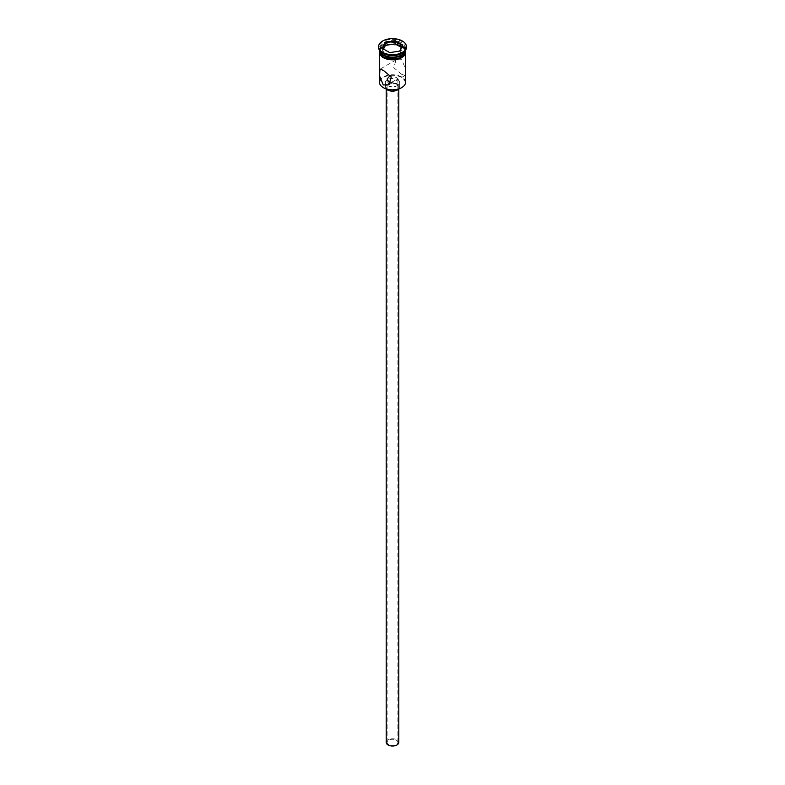 <?xml version="1.0" encoding="UTF-8"?>
<svg xmlns="http://www.w3.org/2000/svg" width="785" height="785" viewBox="0 0 785 785"><rect width="100%" height="100%" fill="white"/><g stroke="black" fill="none" stroke-linecap="round" stroke-linejoin="round"><path stroke-width="0.59" stroke-dasharray="3.92 2.94" d="M383.551 87.763A12.658 7.31 180 0 1 383.551 77.43A12.658 7.31 180 0 1 401.449 77.43A12.658 7.31 180 0 1 401.577 87.694M405.521 82.307A13.021 7.516 0 0 0 401.704 76.989A13.021 7.516 0 0 0 387.515 75.36A13.021 7.516 0 0 0 379.479 82.307M388.693 744.592A5.387 3.111 180 0 1 387.113 742.394A5.387 3.111 180 0 1 390.439 739.529A5.387 3.111 180 0 1 396.307 740.196A5.387 3.111 180 0 1 397.887 742.394A5.387 3.111 180 0 1 394.561 745.269A5.387 3.111 180 0 1 388.693 744.592M391.479 82.288L397.887 78.971L396.307 77.46L390.155 75.576M386.21 742.394A6.29 3.631 180 0 1 390.096 739.048A6.29 3.631 180 0 1 396.945 739.833A6.29 3.631 180 0 1 398.79 742.394M396.945 84.427A6.29 3.631 180 0 1 398.79 86.998A6.29 3.631 180 0 1 394.904 90.344A6.29 3.631 180 0 1 388.055 89.559A6.29 3.631 180 0 1 386.21 86.998A6.29 3.631 180 0 1 390.096 83.642A6.29 3.631 180 0 1 396.945 84.427M386.132 88.911A7.183 4.151 180 0 1 385.317 86.998A7.183 4.151 180 0 1 389.752 83.161A7.183 4.151 180 0 1 397.583 84.064A7.183 4.151 180 0 1 399.683 86.998A7.183 4.151 180 0 1 398.868 88.911M397.583 79.668A7.183 4.151 180 0 1 399.683 82.592A7.183 4.151 180 0 1 395.248 86.428A7.183 4.151 180 0 1 387.417 85.526A7.183 4.151 180 0 1 385.317 82.592A7.183 4.151 180 0 1 389.752 78.765A7.183 4.151 180 0 1 397.583 79.668M401.704 74.349L393.756 67.706L396.052 59.915L401.704 59.689L405.462 68.766L405.031 75.468L401.704 74.349M401.508 55.028A12.482 7.202 0 0 0 401.321 44.951A12.482 7.202 0 0 0 383.679 44.951A12.482 7.202 0 0 0 383.679 55.136M405.452 50.338A13.021 7.516 0 0 0 405.521 49.602A13.021 7.516 0 0 0 401.704 44.294A13.021 7.516 0 0 0 387.515 42.665A13.021 7.516 0 0 0 379.479 49.602A13.021 7.516 0 0 0 379.548 50.338M401.704 53.458A13.021 7.516 0 0 0 405.521 48.14A13.021 7.516 0 0 0 401.704 42.822A13.021 7.516 0 0 0 387.515 41.193A13.021 7.516 0 0 0 379.479 48.14A13.021 7.516 0 0 0 383.296 53.458M406.414 47.404A13.914 8.036 0 0 0 402.342 41.723A13.914 8.036 0 0 0 387.172 39.986A13.914 8.036 0 0 0 378.586 47.404M383.296 57.56A13.021 7.516 0 0 0 397.485 59.189A13.021 7.516 0 0 0 405.521 52.242A13.021 7.516 0 0 0 401.704 46.933A13.021 7.516 0 0 0 387.515 45.304A13.021 7.516 0 0 0 379.479 52.242A13.021 7.516 0 0 0 383.296 57.56M405.521 51.516A13.021 7.516 0 0 0 401.704 46.197A13.021 7.516 0 0 0 387.515 44.568A13.021 7.516 0 0 0 379.479 51.516M405.521 50.044L405.521 50.25A13.021 7.516 0 0 0 405.521 50.044A13.021 7.516 0 0 0 401.704 44.735A13.021 7.516 0 0 0 387.515 43.096A13.021 7.516 0 0 0 379.479 50.044A13.021 7.516 0 0 0 379.489 50.25L379.479 50.044M383.551 49.062L382.589 51.143L389.841 55.333L389.841 52.693L399.8 51.074M389.841 55.333L399.761 53.792L400.056 51.035M382.589 51.143L382.589 48.503L389.733 52.624M399.761 53.792L402.411 48.071L402.411 45.432M402.411 48.071L401.449 47.512M383.227 57.599A13.109 7.565 180 0 1 383.227 46.894A13.109 7.565 180 0 1 401.773 46.894A13.109 7.565 180 0 1 405.59 51.879M405.521 50.623A13.109 7.565 0 0 0 401.773 46.158A13.109 7.565 0 0 0 388.202 44.362A13.109 7.565 0 0 0 379.479 50.623M387.113 78.971L387.113 742.394M398.79 88.999L398.79 86.998M399.683 86.998L399.683 82.592M396.052 59.915L379.969 69.198M405.521 54.136L405.521 52.242M405.521 49.602L405.521 48.14M379.322 49.985L388.781 44.166L401.998 46.138L405.678 49.985M379.479 49.602L379.479 48.14M379.479 54.136L379.479 52.242M405.031 75.468L388.948 84.751M385.317 86.998L385.317 82.592M386.21 88.999L386.21 86.998M397.887 78.971L397.887 742.394"/><path stroke-width="1.18" d="M401.577 87.694A12.658 7.31 180 0 1 401.449 87.763A12.658 7.31 180 0 1 383.551 87.763L383.296 87.616A13.021 7.516 0 0 0 401.704 87.616A13.021 7.516 0 0 0 405.521 82.307L405.521 54.136M390.155 75.576L387.113 78.971L388.693 81.866L391.479 82.288M398.79 88.999L398.79 742.394A6.29 3.631 180 0 1 394.904 745.75A6.29 3.631 180 0 1 388.055 744.965A6.29 3.631 180 0 1 386.21 742.394L386.21 88.999M398.868 88.911A7.183 4.151 180 0 1 387.417 89.932A7.183 4.151 180 0 1 386.132 88.911M383.296 70.316L379.969 69.198L379.538 75.909L383.296 84.976L388.948 84.751L391.244 76.969L383.296 70.316M379.548 50.338A13.021 7.516 0 0 0 383.296 54.921L383.679 55.136A12.482 7.202 0 0 0 401.321 55.136A12.482 7.202 0 0 0 401.508 55.028M383.679 55.136L383.296 54.921A13.021 7.516 0 0 0 401.704 54.921A13.021 7.516 0 0 0 405.452 50.338M378.586 46.678L378.586 47.404A13.914 8.036 0 0 0 382.658 53.086L383.296 53.458A13.021 7.516 0 0 0 401.704 53.458L402.342 53.086A13.914 8.036 0 0 0 406.414 47.404L406.414 46.678A13.914 8.036 0 0 0 402.342 40.997A13.914 8.036 0 0 0 387.172 39.25A13.914 8.036 0 0 0 378.586 46.678A13.914 8.036 0 0 0 382.658 52.359A13.914 8.036 0 0 0 397.828 54.096A13.914 8.036 0 0 0 406.414 46.678M383.296 53.458L382.658 53.086A13.914 8.036 0 0 0 402.342 53.086M383.296 56.824A13.021 7.516 0 0 0 397.485 58.453A13.021 7.516 0 0 0 405.521 51.516L405.521 50.25A13.021 7.516 0 0 1 397.318 57.03A13.021 7.516 0 0 1 383.296 55.362A13.021 7.516 0 0 1 379.489 50.25L379.479 51.516A13.021 7.516 0 0 0 383.296 56.824M383.551 87.763L383.296 87.616A13.021 7.516 0 0 1 379.479 82.307L379.479 54.136M384.944 42.311L395.267 40.722L402.813 45.079L400.056 51.035L389.733 52.624L382.187 48.268L384.944 42.311L382.589 48.503M385.239 45.412L385.239 42.773L395.159 41.242L395.159 43.881L385.239 45.412L383.551 49.062M399.8 51.074L402.411 45.432L395.159 41.242L395.267 40.722M401.449 47.512L395.159 43.881M405.59 51.879A13.109 7.565 180 0 1 397.809 59.169A13.109 7.565 180 0 1 383.227 57.599M379.479 50.623A13.109 7.565 0 0 0 383.227 56.863A13.109 7.565 0 0 0 398.221 58.325A13.109 7.565 0 0 0 405.521 50.623M405.678 49.985L399.133 58.875L383.001 57.619L379.469 54.096L379.322 49.985"/></g></svg>
